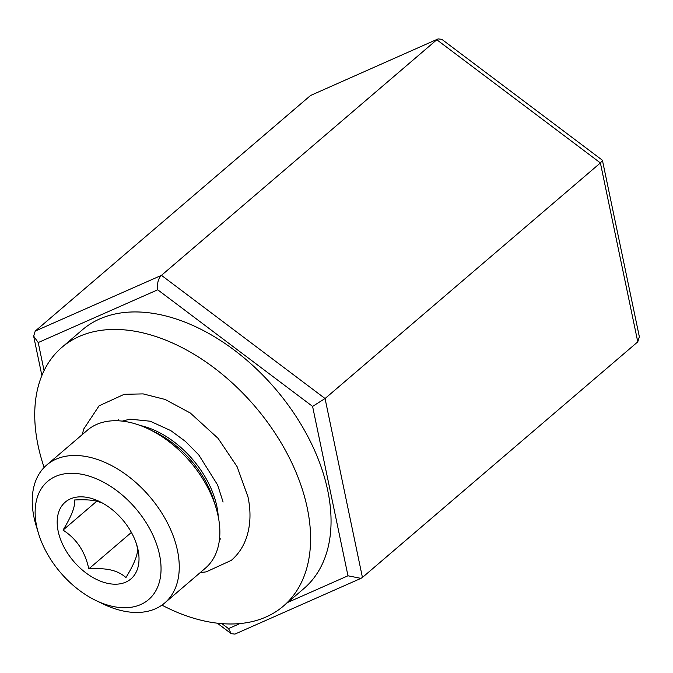 <?xml version="1.0" encoding="UTF-8"?>
<svg xmlns="http://www.w3.org/2000/svg" width="673" height="673" viewBox="0 0 673 673"><rect width="100%" height="100%" fill="white"/><g stroke="black" fill="none" stroke-linecap="round" stroke-linejoin="round"><path stroke-width="1.01" d="M438.131 38.899L310.564 95.482L438.131 38.899L441.816 39.328L602.411 160.25L639.35 336.794L637.768 341.85L362.436 577.442L360.947 578.368L347.975 575.785L312.592 406.399L157.726 289.794L38.218 342.557L44.081 370.63M310.564 95.482L35.232 331.074L33.65 336.13L38.218 342.557M362.436 577.442L325.059 398.525L600.392 162.933L436.802 39.749L161.47 275.341C158.248 278.37 156.994 283.19 157.726 289.794M35.232 331.074L161.47 275.341L325.059 398.525L312.592 406.399M637.768 341.85L600.392 162.933L602.495 160.393M360.947 578.368L234.919 634.101L231.234 633.68L228.509 628.616L239.882 623.585M161.932 605.136A170.303 108.235 -130.6 0 0 283.383 606.104A170.303 108.235 -130.6 0 0 307.267 508.006A170.303 108.235 -130.6 0 0 201.353 358.869A170.303 108.235 -130.6 0 0 61.941 347.31A170.303 108.235 -130.6 0 0 38.058 445.417A170.303 108.235 -130.6 0 0 44.124 467.457M61.941 347.31L82.4 329.804A170.303 108.235 49.4 0 1 221.812 341.362A170.303 108.235 49.4 0 1 327.726 490.499A170.303 108.235 49.4 0 1 303.843 588.606L283.383 606.104M159.535 554.804A77.74 49.407 49.4 0 1 95.886 600.493A77.74 49.407 49.4 0 1 38.496 533.42A77.74 49.407 49.4 0 1 36.653 526.227A77.74 49.407 -130.6 0 1 84.369 474.818A77.74 49.407 -130.6 0 1 159.535 554.804M89.172 497.818A50.517 32.111 -130.6 0 0 58.164 531.233A50.517 32.111 -130.6 0 0 107.015 583.213A50.517 32.111 -130.6 0 0 136.829 545.13A50.517 32.111 -130.6 0 0 99.528 501.536A50.517 32.111 -130.6 0 0 89.172 497.818M215.94 507.509A90.771 57.693 -130.6 0 0 148.926 429.189L154.983 432.116A79.919 50.786 -130.6 0 1 213.989 501.074L215.94 507.509A90.771 57.693 -130.6 0 1 218.094 515.905A90.771 57.693 49.4 0 1 205.366 568.197L164.759 602.941A90.771 57.693 49.4 0 0 177.487 550.649A90.771 57.693 -130.6 0 0 121.031 471.159A90.771 57.693 -130.6 0 0 46.723 465.001A90.771 57.693 -130.6 0 0 33.995 517.293A90.771 57.693 49.4 0 0 36.149 525.689L38.496 533.42M148.926 429.189A90.771 57.693 -130.6 0 0 87.33 430.257L46.723 465.001M164.759 602.941A90.771 57.693 49.4 0 1 103.171 604.009L95.886 600.493M102.187 502.908L96.634 501.175C90.872 499.82 83.469 499.433 74.409 500.014C75.569 505.81 71.775 515.846 63.026 530.105C76.579 538.795 85.168 551.717 88.794 568.878C97.93 568.298 105.341 568.685 111.02 570.039C116.841 571.377 121.813 573.876 125.944 577.552C134.693 563.276 138.487 553.248 137.326 547.452L136.325 543.548M63.026 530.105L96.794 501.208M88.794 568.878L131.395 532.427M287.64 602.47L347.975 575.785M221.922 623.661L228.509 628.616M218.245 516.662A78.388 49.819 49.4 0 0 216.841 506.332A78.388 49.819 -130.6 0 0 140.236 425.496M33.65 336.13L41.886 375.551M217.32 623.206L231.234 633.68M118.641 419.767L117.489 420.751M220.567 538.888L219.415 539.872M82.199 434.649L83.822 428.878L99.091 405.819L124.227 394.302L143.13 393.898L165.137 399.459L190.308 413.012L218.094 438.359L237.098 466.667L247.975 496.842C251.088 511.648 250.583 525.26 246.461 537.668C243.34 546.754 238.292 554.316 231.319 560.357L206.182 571.873L200.226 572.597M122.284 421.113L129.931 419.153L150.214 421.214L170.824 430.627L185.42 441.395L198.728 454.839L217.631 484.997L223.091 502.041"/></g></svg>
